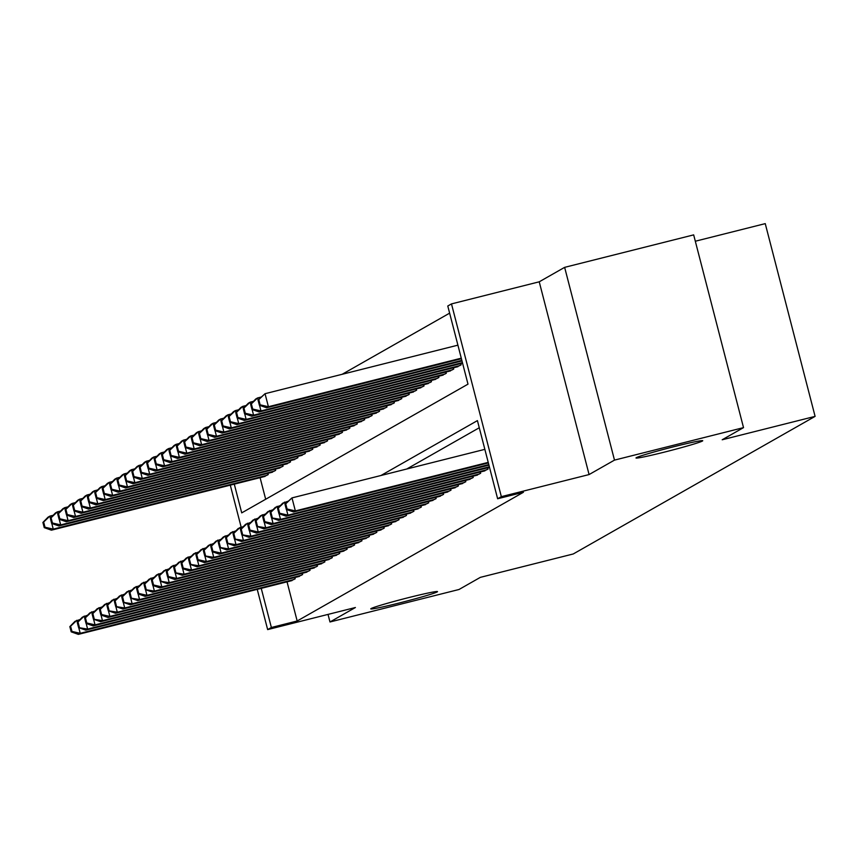 <?xml version="1.0" encoding="UTF-8"?>
<svg xmlns="http://www.w3.org/2000/svg" width="858" height="858" viewBox="0 0 858 858"><rect width="100%" height="100%" fill="white"/><g stroke="black" fill="none" stroke-linecap="round" stroke-linejoin="round"><path stroke-width="1.29" d="M664.618 452.059A34.47 1.448 -14.5 0 1 635.992 457.99A34.47 1.448 -14.5 0 1 674.109 446.653A34.47 1.448 -14.5 0 1 702.734 440.722A34.47 1.448 -14.5 0 1 664.618 452.059M399.399 602.949A34.47 1.448 -14.5 0 1 370.774 608.869A34.47 1.448 -14.5 0 1 408.891 597.543A34.47 1.448 -14.5 0 1 437.516 591.612A34.47 1.448 -14.5 0 1 399.399 602.949M234.288 484.148L241.72 512.88L467.996 384.148L447.779 306.006L451.49 303.904L501.34 496.653L497.629 498.755L477.423 420.613L380.952 475.504M539.232 281.81L589.081 474.56L614.489 460.113L743.521 427.627L693.672 234.877L564.639 267.353L539.232 281.81L451.49 303.904M695.323 241.227L765.25 223.627L815.1 416.377L573.251 553.968L480.341 577.359L459.019 589.489L329.987 621.975L355.394 607.518L267.653 629.6L257.239 589.349M449.624 313.149L342.138 374.303M614.489 460.113L564.639 267.353M328.024 614.403L329.987 621.975M483.526 471.203L488.073 469.058L487.752 467.782M476.104 475.418L480.652 473.273L480.33 472.007M468.683 479.643L473.241 477.498L472.908 476.222M461.272 483.869L465.819 481.713L465.486 480.448M453.85 488.084L458.397 485.939L458.075 484.673M446.428 492.31L450.986 490.165L450.654 488.888M439.006 496.525L443.565 494.38L443.232 493.114M431.595 500.75L436.143 498.605L435.81 497.329M424.174 504.965L428.721 502.82L428.399 501.555M416.752 509.191L421.31 507.046L420.978 505.77M409.341 513.406L413.888 511.261L413.556 509.995M401.919 517.631L406.467 515.486L406.145 514.21M394.498 521.846L399.045 519.701L398.723 518.436M387.076 526.072L391.634 523.927L391.302 522.651M379.665 530.287L384.212 528.142L383.88 526.876M372.243 534.513L376.791 532.368L376.469 531.091M364.822 538.727L369.38 536.582L369.047 535.317M357.411 542.953L361.958 540.808L361.626 539.543M349.989 547.179L354.536 545.023L354.215 543.758M342.567 551.394L347.115 549.249L346.793 547.983M335.146 555.619L339.704 553.474L339.371 552.198M327.735 559.834L332.282 557.689L331.949 556.424M320.313 564.06L324.86 561.915L324.538 560.639M312.891 568.275L317.449 566.13L317.117 564.864M305.469 572.5L310.028 570.356L309.695 569.079M298.058 576.715L302.606 574.57L302.273 573.305M260.092 477.659L265.68 499.249M263.696 476.748L268.243 474.603L267.911 473.337M271.107 472.533L275.665 470.388L275.332 469.111M278.528 468.307L283.076 466.162L282.754 464.897M285.95 464.092L290.497 461.947L290.176 460.671M293.372 459.867L297.919 457.722L297.587 456.456M300.783 455.652L305.341 453.496L305.008 452.23M308.204 451.426L312.752 449.281L312.43 448.005M315.626 447.2L320.173 445.055L319.841 443.79M323.037 442.985L327.595 440.84L327.263 439.564M330.459 438.76L335.006 436.615L334.684 435.349M337.88 434.545L342.428 432.4L342.106 431.124M345.302 430.319L349.849 428.174L349.517 426.909M352.713 426.104L357.271 423.959L356.939 422.683M360.135 421.879L364.682 419.734L364.36 418.468M367.556 417.664L372.104 415.519L371.771 414.242M374.967 413.438L379.526 411.293L379.193 410.027M382.389 409.223L386.947 407.078L386.615 405.802M389.811 404.997L394.358 402.852L394.036 401.587M397.233 400.783L401.78 398.627L401.447 397.361M404.644 396.557L409.202 394.412L408.869 393.146M412.065 392.331L416.613 390.186L416.291 388.921M419.487 388.116L424.034 385.971L423.713 384.695M426.909 383.891L431.456 381.746L431.124 380.48M434.32 379.676L438.878 377.531L438.545 376.254M441.741 375.45L446.289 373.305L445.967 372.04M449.163 371.235L453.71 369.09L453.378 367.814M456.574 367.01L461.132 364.864L460.8 363.599M287.044 581.842L297.168 620.999L523.434 492.267L497.629 498.755M479.268 427.756L406.756 469.004M290.637 580.941L295.184 578.796L294.862 577.52M589.081 474.56L501.34 496.653M297.168 620.999L271.364 627.488L267.653 629.6M743.521 427.627L722.2 439.768L815.1 416.377M241.162 527.166L230.298 485.156M261.24 588.341L271.364 627.488M78.754 627.67L80.212 633.322L293.886 579.536M71.933 631.413L70.592 626.211L69.841 626.63L71.193 631.842L71.933 631.413L80.212 633.322L78.357 634.373L292.031 580.587M69.841 626.63L74.989 621.353L80.126 619.465M70.592 626.211L76.845 620.291L77.359 622.307M71.193 631.842L78.357 634.373M42.9 522.436L44.251 527.649L44.991 527.23L43.64 522.018L42.9 522.436L48.048 517.159L49.893 516.108L50.418 518.114M53.185 515.272L49.893 516.108L43.64 522.018M266.945 475.343L53.26 529.129L51.416 530.18L265.09 476.394M51.802 523.477L53.26 529.129L44.991 527.23M51.416 530.18L44.251 527.649M86.165 623.444L87.634 629.096L301.308 575.31M79.354 627.198L78.003 621.986L77.263 622.404L78.614 627.616L87.634 629.096L85.779 630.147L299.453 576.361M77.263 622.404L82.411 617.127L87.548 615.25M78.003 621.986L84.266 616.076L84.781 618.082M78.614 627.616L85.779 630.147M93.586 619.229L95.045 624.881L308.73 571.096M86.776 622.972L85.425 617.771L84.685 618.189L86.025 623.401L86.776 622.972L95.045 624.881L93.19 625.932L306.874 572.147M84.685 618.189L89.822 612.912L94.97 611.025M85.425 617.771L91.677 611.851L92.203 613.867M86.025 623.401L93.19 625.932M101.008 615.004L102.467 620.656L316.141 566.87M94.187 618.757L92.846 613.545L92.106 613.963L93.447 619.176L102.467 620.656L100.611 621.707L314.296 567.921M92.106 613.963L97.244 608.687L102.381 606.81M92.846 613.545L99.099 607.636L99.625 609.641M93.447 619.176L100.611 621.707M108.43 610.789L109.888 616.43L323.563 562.644M101.609 614.532L100.257 609.319L99.517 609.748L100.869 614.961L101.609 614.532L109.888 616.43L108.033 617.492L321.707 563.706M99.517 609.748L104.665 604.472L109.803 602.584M100.257 609.319L106.521 603.41L107.035 605.426M100.869 614.961L108.033 617.492M50.322 518.221L51.662 523.423L52.413 523.005L51.062 517.792L50.322 518.221L55.459 512.934L57.314 511.883L57.84 513.899M60.607 511.057L57.314 511.883L51.062 517.792M274.367 471.117L60.682 524.903L58.827 525.965L272.512 472.179M59.223 519.251L60.682 524.903L52.413 523.005M58.827 525.965L51.662 523.423M57.733 513.996L59.084 519.208L59.824 518.79L58.483 513.577L57.733 513.996L62.881 508.719L64.736 507.668L65.251 509.673M68.018 506.831L64.736 507.668L58.483 513.577M281.778 466.902L68.104 520.688L66.248 521.739L279.923 467.953M66.645 515.036L68.104 520.688L59.824 518.79M66.248 521.739L59.084 519.208M65.154 509.781L66.506 514.982L67.246 514.564L65.894 509.352L65.154 509.781L70.302 504.493L72.158 503.442L72.673 505.459M75.44 502.616L72.158 503.442L65.894 509.352M289.2 462.676L75.525 516.462L73.67 517.524L287.344 463.738M74.056 510.81L75.525 516.462L67.246 514.564M73.67 517.524L66.506 514.982M72.576 505.555L73.927 510.767L74.667 510.349L73.316 505.137L72.576 505.555L77.713 500.278L79.569 499.217L80.094 501.233M82.861 498.391L79.569 499.217L73.316 505.137M296.621 458.462L82.936 512.247L81.081 513.298L294.766 459.513M81.478 506.595L82.936 512.247L74.667 510.349M81.081 513.298L73.927 510.767M115.841 606.563L117.31 612.215L330.984 558.429M109.03 610.317L107.679 605.105L106.939 605.523L108.29 610.735L117.31 612.215L115.455 613.266L329.129 559.48M106.939 605.523L112.087 600.246L117.224 598.358M107.679 605.105L113.932 599.195L114.457 601.201M108.29 610.735L115.455 613.266M79.998 501.34L81.338 506.542L82.078 506.123L80.738 500.911L79.998 501.34L85.135 496.053L86.99 495.002L87.516 497.018M90.272 494.176L86.99 495.002L80.738 500.911M304.043 454.236L90.358 508.022L88.503 509.084L302.188 455.298M88.9 502.37L90.358 508.022L82.078 506.123M88.503 509.084L81.338 506.542M123.262 602.337L124.721 607.99L338.406 554.204M116.452 606.091L115.101 600.879L114.361 601.308L115.701 606.509L124.721 607.99L122.866 609.051L336.55 555.265M114.361 601.308L119.498 596.02L124.646 594.144M115.101 600.879L121.353 594.969L121.879 596.986M115.701 606.509L122.866 609.051M87.409 497.114L88.76 502.327L89.5 501.898L88.16 496.696L87.409 497.114L92.557 491.838L94.412 490.776L94.927 492.792M97.694 489.95L94.412 490.776L88.16 496.696M311.454 450.021L97.78 503.807L95.924 504.858L309.599 451.072M96.321 498.155L97.78 503.807L89.5 501.898M95.924 504.858L88.76 502.327M130.684 598.123L132.143 603.775L345.817 549.989M123.863 601.876L122.522 596.664L121.772 597.082L123.123 602.295L132.143 603.775L130.287 604.826L343.961 551.04M121.772 597.082L126.92 591.805L132.057 589.918M122.522 596.664L128.775 590.754L129.29 592.76M123.123 602.295L130.287 604.826M94.83 492.9L96.182 498.101L96.922 497.683L95.57 492.471L94.83 492.9L99.978 487.612L101.834 486.561L102.349 488.567M105.116 485.735L101.834 486.561L95.57 492.471M318.876 445.795L105.202 499.581L103.346 500.643L317.02 446.857M103.732 493.929L105.202 499.581L96.922 497.683M103.346 500.643L96.182 498.101M138.095 593.897L139.564 599.549L353.239 545.763M131.285 597.651L129.933 592.438L129.193 592.867L130.545 598.069L139.564 599.549L137.709 600.611L351.383 546.825M129.193 592.867L134.341 587.58L139.479 585.703M129.933 592.438L136.197 586.529L136.712 588.545M130.545 598.069L137.709 600.611M102.252 488.674L103.593 493.886L104.344 493.457L102.992 488.256L102.252 488.674L107.389 483.397L109.245 482.335L109.77 484.352M112.537 481.51L109.245 482.335L102.992 488.256M326.297 441.58L112.612 495.366L110.757 496.417L324.442 442.631M111.154 489.714L112.612 495.366L104.344 493.457M110.757 496.417L103.593 493.886M145.517 589.682L146.975 595.334L360.66 541.548M138.706 593.425L137.355 588.223L136.615 588.642L137.966 593.854L138.706 593.425L146.975 595.334L145.12 596.385L358.805 542.599M136.615 588.642L141.752 583.365L146.9 581.477M137.355 588.223L143.608 582.303L144.133 584.319M137.966 593.854L145.12 596.385M109.674 484.448L111.014 489.661L111.755 489.242L110.414 484.03L109.674 484.448L114.811 479.172L116.667 478.12L117.181 480.126M119.948 477.295L116.667 478.12L110.414 484.03M333.708 437.355L120.034 491.141L118.179 492.202L331.864 438.417M118.576 485.489L120.034 491.141L111.755 489.242M118.179 492.202L111.014 489.661M152.939 585.456L154.397 591.108L368.082 537.322M146.117 589.21L144.777 583.998L144.037 584.427L145.377 589.628L154.397 591.108L152.542 592.17L366.227 538.384M144.037 584.427L149.174 579.139L154.311 577.262M144.777 583.998L151.029 578.088L151.555 580.105M145.377 589.628L152.542 592.17M117.085 480.233L118.436 485.446L119.176 485.017L117.825 479.815L117.085 480.233L122.233 474.957L124.088 473.895L124.603 475.911M127.37 473.069L124.088 473.895L117.825 479.815M341.13 433.14L127.456 486.926L125.6 487.977L339.275 434.191M125.987 481.274L127.456 486.926L119.176 485.017M125.6 487.977L118.436 485.446M160.36 581.241L161.819 586.893L375.493 533.108M153.539 584.984L152.198 579.783L151.448 580.201L152.799 585.413L153.539 584.984L161.819 586.893L159.963 587.945L373.638 534.159M151.448 580.201L156.596 574.924L161.733 573.037M152.198 579.783L158.451 573.863L158.966 575.879M152.799 585.413L159.963 587.945M124.507 476.008L125.858 481.22L126.598 480.802L125.247 475.589L124.507 476.008L129.644 470.731L131.499 469.68L132.025 471.685M134.792 468.854L131.499 469.68L125.247 475.589M348.552 428.914L134.867 482.7L133.022 483.751L346.696 429.965M133.408 477.048L134.867 482.7L126.598 480.802M133.022 483.751L125.858 481.22M167.771 577.016L169.241 582.668L382.915 528.882M160.961 580.769L159.609 575.557L158.869 575.986L160.221 581.188L169.241 582.668L167.385 583.73L381.059 529.944M158.869 575.986L164.017 570.699L169.155 568.822M159.609 575.557L165.873 569.648L166.388 571.653M160.221 581.188L167.385 583.73M131.928 471.793L133.269 477.005L134.009 476.576L132.668 471.374L131.928 471.793L137.065 466.516L138.921 465.454L139.446 467.471M142.213 464.628L138.921 465.454L132.668 471.374M355.973 424.699L142.289 478.485L140.433 479.536L354.118 425.75M140.83 472.833L142.289 478.485L134.009 476.576M140.433 479.536L133.269 477.005M139.339 467.567L140.691 472.779L141.431 472.361L140.09 467.149L139.339 467.567L144.487 462.29L146.343 461.239L146.857 463.245M149.624 460.414L146.343 461.239L140.09 467.149M363.384 420.474L149.71 474.26L147.855 475.311L361.529 421.525M148.252 468.607L149.71 474.26L141.431 472.361M147.855 475.311L140.691 472.779M146.761 463.352L148.112 468.565L148.852 468.136L147.501 462.923L146.761 463.352L151.909 458.075L153.764 457.014L154.279 459.03M157.046 456.188L153.764 457.014L147.501 462.923M370.806 416.248L157.132 470.034L155.277 471.096L368.951 417.31M155.663 464.392L157.132 470.034L148.852 468.136M155.277 471.096L148.112 468.565M175.193 572.801L176.651 578.453L390.336 524.667M168.382 576.544L167.031 571.342L166.291 571.76L167.632 576.973L168.382 576.544L176.651 578.453L174.796 579.504L388.481 525.718M166.291 571.76L171.428 566.484L176.576 564.596M167.031 571.342L173.284 565.422L173.809 567.438M167.632 576.973L174.796 579.504M182.615 568.575L184.073 574.227L397.747 520.441M175.793 572.329L174.453 567.117L173.713 567.535L175.053 572.747L184.073 574.227L182.218 575.289L395.903 521.503M173.713 567.535L178.85 562.258L183.987 560.381M174.453 567.117L180.706 561.207L181.231 563.213M175.053 572.747L182.218 575.289M190.026 564.36L191.495 570.012L405.169 516.226M183.215 568.103L181.864 562.902L181.124 563.32L182.475 568.532L183.215 568.103L191.495 570.012L189.639 571.063L403.314 517.277M181.124 563.32L186.272 558.043L191.409 556.156M181.864 562.902L188.127 556.981L188.642 558.998M182.475 568.532L189.639 571.063M154.183 459.127L155.523 464.339L156.274 463.921L154.923 458.708L154.183 459.127L159.32 453.85L161.175 452.799L161.701 454.804M164.468 451.962L161.175 452.799L154.923 458.708M378.228 412.033L164.543 465.819L162.688 466.87L376.372 413.084M163.084 460.167L164.543 465.819L156.274 463.921M162.688 466.87L155.523 464.339M197.447 560.135L198.906 565.787L412.591 512.001M190.637 563.888L189.286 558.676L188.546 559.094L189.897 564.307L198.906 565.787L197.061 566.838L410.735 513.052M188.546 559.094L193.683 553.818L198.831 551.941M189.286 558.676L195.538 552.766L196.064 554.772M189.897 564.307L197.061 566.838M161.604 454.912L162.945 460.113L163.685 459.695L162.344 454.483L161.604 454.912L166.742 449.624L168.597 448.573L169.123 450.589M171.879 447.747L168.597 448.573L162.344 454.483M385.65 407.807L171.965 461.593L170.109 462.655L383.794 408.869M170.506 455.941L171.965 461.593L163.685 459.695M170.109 462.655L162.945 460.113M204.869 555.92L206.328 561.572L420.012 507.786M198.048 559.663L196.707 554.45L195.967 554.879L197.308 560.092L198.048 559.663L206.328 561.572L204.472 562.623L418.157 508.837M195.967 554.879L201.104 549.603L206.252 547.715M196.707 554.45L202.96 548.541L203.485 550.557M197.308 560.092L204.472 562.623M169.015 450.686L170.367 455.898L171.107 455.48L169.755 450.268L169.015 450.686L174.163 445.409L176.019 444.358L176.534 446.364M179.301 443.522L176.019 444.358L169.755 450.268M393.061 403.592L179.386 457.378L177.531 458.429L391.205 404.644M177.928 451.726L179.386 457.378L171.107 455.48M177.531 458.429L170.367 455.898M212.291 551.694L213.749 557.346L427.423 503.56M205.47 555.448L204.129 550.235L203.378 550.654L204.73 555.866L213.749 557.346L211.894 558.397L425.568 504.611M203.378 550.654L208.526 545.377L213.663 543.5M204.129 550.235L210.382 544.326L210.896 546.332M204.73 555.866L211.894 558.397M176.437 446.471L177.788 451.673L178.528 451.254L177.177 446.042L176.437 446.471L181.585 441.184L183.43 440.133L183.955 442.149M186.722 439.307L183.43 440.133L177.177 446.042M400.482 399.367L186.808 453.153L184.953 454.214L398.627 400.429M185.339 447.501L186.808 453.153L178.528 451.254M184.953 454.214L177.788 451.673M219.702 547.479L221.171 553.12L434.845 499.335M212.891 551.222L211.54 546.01L210.8 546.439L212.151 551.651L212.891 551.222L221.171 553.12L219.316 554.182L432.99 500.396M210.8 546.439L215.948 541.162L221.085 539.274M211.54 546.01L217.803 540.1L218.318 542.117M212.151 551.651L219.316 554.182M183.859 442.245L185.199 447.458L185.95 447.029L184.599 441.827L183.859 442.245L188.996 436.969L190.851 435.907L191.377 437.923M194.144 435.081L190.851 435.907L184.599 441.827M407.904 395.152L194.219 448.938L192.364 449.989L406.049 396.203M192.76 443.286L194.219 448.938L185.95 447.029M192.364 449.989L185.199 447.458M227.123 543.253L228.582 548.905L442.267 495.12M220.313 547.007L218.962 541.795L218.222 542.213L219.562 547.425L228.582 548.905L226.727 549.957L440.411 496.171M218.222 542.213L223.359 536.936L228.507 535.049M218.962 541.795L225.214 535.885L225.74 537.891M219.562 547.425L226.727 549.957M191.27 438.03L192.621 443.232L193.361 442.814L192.02 437.601L191.27 438.03L196.418 432.743L198.273 431.692L198.788 433.708M201.555 430.866L198.273 431.692L192.02 437.601M415.315 390.926L201.641 444.712L199.785 445.774L413.459 391.988M200.182 439.06L201.641 444.712L193.361 442.814M199.785 445.774L192.621 443.232M234.545 539.028L236.004 544.68L449.689 490.894M227.724 542.782L226.383 537.569L225.643 537.998L226.984 543.2L236.004 544.68L234.148 545.742L447.833 491.956M225.643 537.998L230.781 532.711L235.918 530.834M226.383 537.569L232.636 531.66L233.162 533.676M226.984 543.2L234.148 545.742M198.691 433.805L200.043 439.017L200.783 438.588L199.431 433.387L198.691 433.805L203.839 428.528L205.695 427.466L206.21 429.483M208.977 426.641L205.695 427.466L199.431 433.387M422.737 386.711L209.062 440.497L207.207 441.548L420.881 387.762M207.593 434.845L209.062 440.497L200.783 438.588M207.207 441.548L200.043 439.017M241.967 534.813L243.425 540.465L457.099 486.679M235.146 538.567L233.794 533.354L233.054 533.773L234.406 538.985L243.425 540.465L241.57 541.516L455.244 487.73M233.054 533.773L238.202 528.496L243.34 526.608M233.794 533.354L240.058 527.445L240.572 529.45M234.406 538.985L241.57 541.516M206.113 429.59L207.464 434.791L208.204 434.373L206.853 429.161L206.113 429.59L211.25 424.302L213.106 423.251L213.631 425.257M216.398 422.426L213.106 423.251L206.853 429.161M430.158 382.486L216.473 436.272L214.629 437.333L428.303 383.547M215.015 430.619L216.473 436.272L208.204 434.373M214.629 437.333L207.464 434.791M249.378 530.587L250.847 536.239L464.521 482.453M242.567 534.341L241.216 529.129L240.476 529.558L241.827 534.759L250.847 536.239L248.992 537.301L462.666 483.515M240.476 529.558L245.624 524.27L250.761 522.393M241.216 529.129L247.479 523.219L247.994 525.235M241.827 534.759L248.992 537.301M256.799 526.372L258.258 532.024L471.943 478.238M249.989 530.115L248.638 524.914L247.898 525.332L249.238 530.544L249.989 530.115L258.258 532.024L256.403 533.075L470.087 479.29M247.898 525.332L253.035 520.055L258.183 518.168M248.638 524.914L254.89 518.993L255.416 521.01M249.238 530.544L256.403 533.075M264.221 522.147L265.68 527.799L479.354 474.013M257.4 525.9L256.059 520.688L255.319 521.117L256.66 526.319L265.68 527.799L263.824 528.86L477.498 475.075M255.319 521.117L260.457 515.83L265.594 513.953M256.059 520.688L262.312 514.779L262.827 516.795M256.66 526.319L263.824 528.86M213.535 425.364L214.875 430.577L215.615 430.148L214.275 424.946L213.535 425.364L218.672 420.088L220.527 419.026L221.053 421.042M223.82 418.2L220.527 419.026L214.275 424.946M437.58 378.271L223.895 432.057L222.04 433.108L435.725 379.322M222.436 426.405L223.895 432.057L215.615 430.148M222.04 433.108L214.875 430.577M220.946 421.139L222.297 426.351L223.037 425.933L221.696 420.72L220.946 421.139L226.094 415.862L227.949 414.811L228.464 416.816M231.231 413.985L227.949 414.811L221.696 420.72M444.991 374.045L231.317 427.831L229.461 428.893L443.136 375.107M229.858 422.179L231.317 427.831L223.037 425.933M229.461 428.893L222.297 426.351M228.367 416.924L229.719 422.136L230.459 421.707L229.107 416.505L228.367 416.924L233.515 411.647L235.371 410.585L235.886 412.601M238.653 409.759L235.371 410.585L229.107 416.505M452.413 369.83L238.738 423.616L236.883 424.667L450.557 370.881M237.269 417.964L238.738 423.616L230.459 421.707M236.883 424.667L229.719 422.136M271.632 517.932L273.101 523.584L486.776 469.798M264.822 521.675L263.47 516.473L262.73 516.891L264.082 522.104L264.822 521.675L273.101 523.584L271.246 524.635L484.92 470.849M262.73 516.891L267.878 511.615L273.016 509.727M263.47 516.473L269.734 510.553L270.249 512.569M264.082 522.104L271.246 524.635M235.789 412.698L237.13 417.91L237.881 417.492L236.529 412.28L235.789 412.698L240.926 407.421L242.782 406.37L243.307 408.376M246.074 405.544L242.782 406.37L236.529 412.28M459.834 365.605L246.149 419.39L244.294 420.441L457.979 366.656M244.691 413.738L246.149 419.39L237.881 417.492M244.294 420.441L237.13 417.91M279.054 513.706L280.512 519.358L489.36 466.795M272.243 517.46L270.892 512.247L270.152 512.676L271.503 517.878L280.512 519.358L278.668 520.42L489.51 467.342M270.152 512.676L275.289 507.389L280.437 505.512M270.892 512.247L277.145 506.338L277.67 508.344M271.503 517.878L278.668 520.42M243.211 408.483L244.551 413.695L245.291 413.266L243.951 408.054L243.211 408.483L248.348 403.206L250.204 402.145L250.729 404.161M253.485 401.319L250.204 402.145L243.951 408.054M462.419 362.602L253.571 415.175L251.716 416.227L462.559 363.149M252.113 409.523L253.571 415.175L245.291 413.266M251.716 416.227L244.551 413.695M286.475 509.491L287.934 515.143L488.792 464.586M279.654 513.234L278.314 508.033L277.574 508.451L278.914 513.663L279.654 513.234L287.934 515.143L286.079 516.194L488.931 465.133M277.574 508.451L282.711 503.174L287.859 501.286M278.314 508.033L284.566 502.112L285.092 504.129M278.914 513.663L286.079 516.194M250.622 404.257L251.973 409.47L252.713 409.051L251.362 403.839L250.622 404.257L255.77 398.981L257.625 397.93L258.14 399.935M260.907 397.104L257.625 397.93L251.362 403.839M461.851 360.392L260.993 410.95L259.137 412.001L461.99 360.939M259.534 405.298L260.993 410.95L252.713 409.051M259.137 412.001L251.973 409.47M284.985 504.225L286.336 509.438L287.076 509.019L285.735 503.807L284.985 504.225L291.988 497.897L295.356 510.918L488.223 462.376M287.076 509.019L295.356 510.918L293.5 511.979L488.363 462.923M285.735 503.807L291.988 497.897L484.856 449.345M286.336 509.438L293.5 511.979M258.043 400.043L259.395 405.255L260.135 404.826L258.784 399.614L258.043 400.043L265.036 393.704L268.415 406.724L266.559 407.786L461.422 358.73M457.904 345.163L265.036 393.704L258.784 399.614M461.272 358.183L268.415 406.724L260.135 404.826M266.559 407.786L259.395 405.255"/></g></svg>
